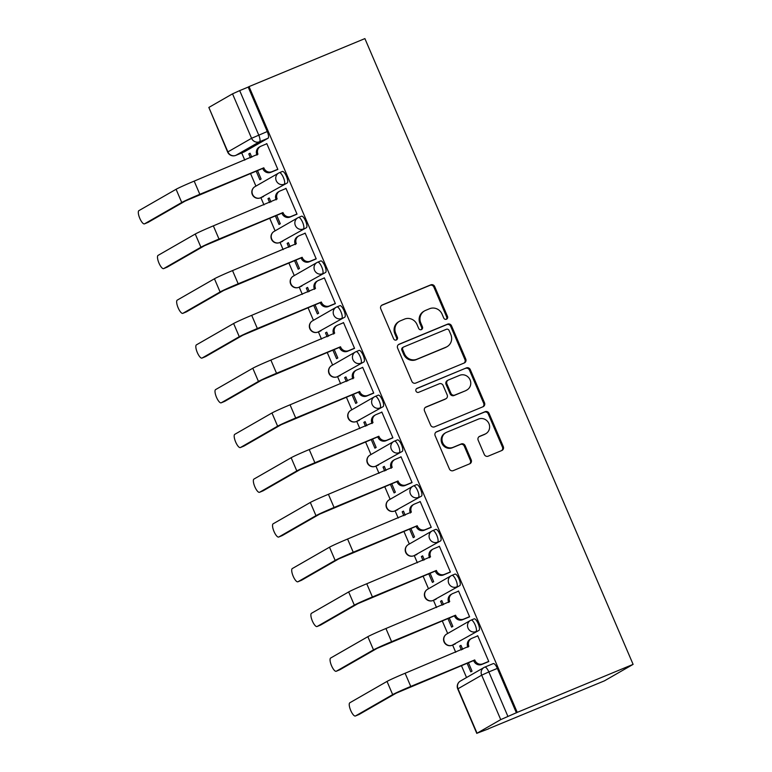 <?xml version="1.0" encoding="UTF-8"?>
<svg xmlns="http://www.w3.org/2000/svg" width="772" height="772" viewBox="0 0 772 772"><rect width="100%" height="100%" fill="white"/><g stroke="black" fill="none" stroke-linecap="round" stroke-linejoin="round"><path stroke-width="1.16" d="M446.467 319.222A2.142 2.036 60.1 0 0 447.509 316.472L434.694 286.557A3.069 2.914 60.1 0 0 430.786 284.858L382.275 304.959A3.069 2.914 60.1 0 0 380.789 308.887L393.614 338.802A2.142 2.036 60.1 0 0 396.567 339.873A2.142 2.036 60.1 0 0 397.387 337.239L395.727 333.369A9.804 9.332 60.1 0 1 400.485 320.785L404.528 319.106A9.804 9.332 60.1 0 1 417.015 324.539L418.675 328.418A2.142 2.036 60.1 0 0 421.628 329.49A2.142 2.036 60.1 0 0 422.448 326.855L420.788 322.986A9.804 9.332 60.1 0 1 425.555 310.402L429.589 308.723A9.804 9.332 60.1 0 1 442.076 314.156L443.736 318.035A2.142 2.036 60.1 0 0 446.467 319.222M446.245 319.299A2.142 2.036 60.1 0 0 446.67 316.945L433.854 287.039A3.069 2.914 60.1 0 0 429.956 285.341L381.571 305.384M396.113 340.066A2.142 2.036 60.1 0 0 396.547 337.711L394.888 333.842L395.727 333.369M421.184 329.683A2.142 2.036 60.1 0 0 421.608 327.328L419.949 323.458L420.788 322.986M484.285 454.467A3.069 2.914 60.1 0 0 488.184 456.165L501.79 450.52A3.069 2.914 60.1 0 0 503.286 446.592L489.043 413.377A3.069 2.914 60.1 0 0 485.144 411.679L436.634 431.77A3.069 2.914 60.1 0 0 435.147 435.707L449.381 468.922A3.069 2.914 60.1 0 0 453.28 470.621L469.723 463.808A3.069 2.914 60.1 0 0 471.209 459.88L465.12 445.666A3.069 2.914 60.1 0 0 461.212 443.968L453.067 447.345A8.203 7.797 60.1 0 1 445.753 432.706A8.203 7.797 60.1 0 1 446.612 432.281L478.543 419.051A8.203 7.797 60.1 0 1 485.858 433.69A8.203 7.797 60.1 0 1 484.999 434.115L479.682 436.315A3.069 2.914 60.1 0 0 478.186 440.252L484.285 454.467M633.108 664.374L517.24 712.373L249.038 86.599L364.895 38.6L633.108 664.374L604.408 680.856L488.493 728.739M464.271 362.975A3.069 2.914 60.1 0 0 465.757 359.048L451.523 325.832A3.069 2.914 60.1 0 0 447.625 324.134L399.114 344.225A3.069 2.914 60.1 0 0 397.619 348.162L411.862 381.378A3.069 2.914 60.1 0 0 415.761 383.076L464.271 362.975M470.283 369.605L484.517 402.82A3.069 2.914 60.1 0 1 483.031 406.748L434.52 426.848A3.069 2.914 60.1 0 1 430.622 425.15L424.523 410.936A3.069 2.914 60.1 0 1 426.019 406.998L445.685 398.854A3.069 2.914 60.1 0 0 447.181 394.917L443.138 385.489A3.069 2.914 60.1 0 0 439.239 383.79L418.752 392.272A2.142 2.036 60.1 0 1 416.841 388.441A2.142 2.036 60.1 0 1 417.063 388.335L466.385 367.906A3.069 2.914 60.1 0 1 470.283 369.605L469.444 370.077L483.687 403.302L484.517 402.82M241.704 152.933L244.792 160.151M250.514 173.488L255.918 186.11M260.878 197.671L263.966 204.889M269.689 218.225L275.093 230.847M280.053 242.408L283.141 249.626M288.863 262.972L294.267 275.585M299.227 287.145L302.315 294.364M308.038 307.71L313.442 320.322M318.402 331.892L321.49 339.111M327.212 352.447L332.616 365.06M337.576 376.63L340.674 383.848M346.387 397.184L351.791 409.797M356.751 421.367L359.848 428.585M365.561 441.922L370.965 454.544M375.925 466.105L379.023 473.323M384.736 486.659L390.14 499.281M395.1 510.842L398.198 518.06M403.91 531.406L409.324 544.019M414.274 555.589L417.372 562.798M423.085 576.144L428.499 588.756M433.449 600.327L436.547 607.545M442.26 620.881L447.673 633.494M452.624 645.064L455.721 652.282M461.434 665.618L466.539 677.536M517.24 712.373L500.729 719.62L477.048 733.217L488.541 728.855M249.038 86.599L248.198 87.082L267.247 131.539A6.244 1.911 67.5 0 1 268.038 138.236L244.357 151.823L235.846 155.355A6.244 1.911 67.5 0 1 235.778 155.384A6.244 1.911 67.5 0 1 235.682 155.413M232.526 93.846L208.845 107.443L227.894 151.891L251.575 138.294L232.526 93.846L239.687 90.614L258.736 135.061A6.244 1.911 67.5 0 1 259.527 141.758L235.846 155.355A6.244 5.935 60.1 0 1 227.894 151.891L227.643 152.074A6.244 6.244 0 0 0 235.778 155.384L244.29 151.862A6.244 1.911 -112.5 0 0 244.357 151.823M248.198 87.082L239.687 90.614M227.643 152.074L208.845 107.443M256.179 171.143L259.865 179.731L261.119 179.017L257.51 170.593M276.53 169.975L277.852 169.406L266.784 143.592L265.645 144.248M295.705 214.713L297.027 214.143L285.968 188.329L284.82 188.986M270.962 201.994L269.225 197.941L267.971 198.665L269.303 198.114M275.353 215.88L279.039 224.469L280.294 223.755L276.685 215.33M314.88 259.45L316.202 258.881L305.143 233.076L303.994 233.723M290.137 246.731L288.4 242.678L287.145 243.402L288.477 242.852M294.528 260.618L298.214 269.216L299.468 268.492L295.859 260.067M334.054 304.187L335.376 303.618L324.317 277.814L323.169 278.47M309.311 291.469L307.574 287.416L306.32 288.139L307.652 287.589M313.702 305.355L317.388 313.953L318.643 313.229L315.034 304.805M353.229 348.925L354.551 348.365L343.492 322.551L342.353 323.207M328.486 336.206L326.749 332.163L325.495 332.877L326.826 332.327M332.877 350.102L336.563 358.69L337.818 357.967L334.208 349.552M372.403 393.662L373.725 393.102L362.666 367.289L361.528 367.945M347.661 380.943L345.933 376.9L344.669 377.614L346.001 377.064M352.051 394.839L355.738 403.428L356.992 402.704L353.383 394.289M391.578 438.409L392.9 437.84L381.841 412.026L380.702 412.682M366.835 425.69L365.108 421.637L363.853 422.361L365.175 421.811M371.226 439.577L374.912 448.165L376.167 447.451L372.558 439.027M410.752 483.147L412.074 482.577L401.015 456.763L399.877 457.42M386.019 470.428L384.282 466.375L383.028 467.099L384.35 466.549M390.4 484.314L394.087 492.903L395.341 492.189L391.732 483.764M429.927 527.884L431.249 527.315L420.19 501.511L419.051 502.157M405.194 515.165L403.457 511.112L402.202 511.836L403.524 511.286M409.575 529.052L413.261 537.65L414.516 536.926L410.907 528.502M449.111 572.621L450.423 572.062L439.365 546.248L438.226 546.904M424.368 559.903L422.631 555.85L421.377 556.573L422.699 556.023M428.759 573.789L432.436 582.387L433.69 581.663L430.081 573.239M468.286 617.359L469.608 616.799L458.539 590.985L457.4 591.641M443.543 604.64L441.806 600.597L440.551 601.311L441.873 600.761M447.934 618.536L451.61 627.125L452.865 626.401L449.256 617.986M487.46 662.106L488.782 661.536L477.714 635.723L476.575 636.379M462.717 649.377L460.98 645.334L459.726 646.048L461.058 645.498M471.161 620.08L474.047 618.893A6.244 1.911 -112.5 0 1 474.114 618.854A6.244 1.911 -112.5 0 1 478.225 623.776A6.244 1.911 -112.5 0 1 478.958 630.367L452.257 645.209A6.244 1.911 67.5 0 1 452.189 645.247L455.21 643.993A6.244 1.911 -112.5 0 0 455.277 643.954M451.987 575.343L454.872 574.156A6.244 1.911 -112.5 0 1 454.94 574.117A6.244 1.911 -112.5 0 1 459.05 579.039A6.244 1.911 -112.5 0 1 459.784 585.62L433.082 600.471A6.244 1.911 67.5 0 1 433.015 600.5L436.035 599.255A6.244 1.911 -112.5 0 0 436.103 599.217M432.812 530.605L435.697 529.409A6.244 1.911 -112.5 0 1 435.765 529.38A6.244 1.911 -112.5 0 1 439.876 534.301A6.244 1.911 -112.5 0 1 440.609 540.882L413.908 555.734A6.244 1.911 67.5 0 1 413.84 555.763L416.861 554.518A6.244 1.911 -112.5 0 0 416.928 554.479M413.638 485.868L416.523 484.671A6.244 1.911 -112.5 0 1 416.59 484.642A6.244 1.911 -112.5 0 1 420.701 489.564A6.244 1.911 -112.5 0 1 421.435 496.145L394.733 510.996A6.244 1.911 67.5 0 1 394.666 511.025L397.686 509.771A6.244 1.911 -112.5 0 0 397.754 509.742M394.463 441.13L397.348 439.934A6.244 1.911 -112.5 0 1 397.416 439.905A6.244 1.911 -112.5 0 1 401.527 444.826A6.244 1.911 -112.5 0 1 402.26 451.408L375.559 466.249A6.244 1.911 67.5 0 1 375.491 466.288L378.512 465.033A6.244 1.911 -112.5 0 0 378.579 465.005M375.288 396.393L378.174 395.196A6.244 1.911 -112.5 0 1 378.241 395.158A6.244 1.911 -112.5 0 1 382.352 400.079A6.244 1.911 -112.5 0 1 383.086 406.67L356.384 421.512A6.244 1.911 67.5 0 1 356.317 421.551L359.337 420.296A6.244 1.911 -112.5 0 0 359.405 420.267M356.114 351.646L358.999 350.459A6.244 1.911 -112.5 0 1 359.067 350.42A6.244 1.911 -112.5 0 1 363.178 355.342A6.244 1.911 -112.5 0 1 363.911 361.923L337.21 376.775A6.244 1.911 67.5 0 1 337.142 376.804L340.162 375.559A6.244 1.911 -112.5 0 0 340.23 375.52M336.939 306.909L339.815 305.722A6.244 1.911 -112.5 0 1 339.892 305.683A6.244 1.911 -112.5 0 1 344.003 310.605A6.244 1.911 -112.5 0 1 344.737 317.186L318.035 332.037A6.244 1.911 67.5 0 1 317.967 332.066L320.988 330.821A6.244 1.911 -112.5 0 0 321.055 330.783M317.765 262.171L320.641 260.975A6.244 1.911 -112.5 0 1 320.708 260.946A6.244 1.911 -112.5 0 1 324.829 265.867A6.244 1.911 -112.5 0 1 325.562 272.448L298.861 287.3A6.244 1.911 67.5 0 1 298.793 287.329L301.813 286.074A6.244 1.911 -112.5 0 0 301.881 286.045M298.59 217.434L301.466 216.237A6.244 1.911 -112.5 0 1 301.534 216.208A6.244 1.911 -112.5 0 1 305.654 221.13A6.244 1.911 -112.5 0 1 306.387 227.711L279.686 242.553A6.244 1.911 67.5 0 1 279.618 242.591L282.639 241.337A6.244 1.911 -112.5 0 0 282.706 241.308M279.416 172.696L282.291 171.5A6.244 1.911 -112.5 0 1 282.359 171.471A6.244 1.911 -112.5 0 1 286.47 176.392A6.244 1.911 -112.5 0 1 287.213 182.974L260.511 197.815A6.244 1.911 67.5 0 1 260.444 197.854L263.464 196.599A6.244 1.911 -112.5 0 0 263.532 196.57M251.788 157.247L250.051 153.203L248.796 153.927L250.128 153.367M459.726 646.048L461.386 649.928M467.108 663.273L470.785 671.862L472.039 671.148L468.43 662.723M248.796 153.927L250.456 157.797M267.971 198.665L269.631 202.544M287.145 243.402L288.815 247.281M306.32 288.139L307.989 292.019M325.495 332.877L327.164 336.756M344.669 377.614L346.338 381.493M363.853 422.361L365.513 426.24M383.028 467.099L384.688 470.978M402.202 511.836L403.862 515.715M421.377 556.573L423.037 560.453M440.551 601.311L442.211 605.19M516.41 712.855L497.351 668.407A6.244 1.911 -112.5 0 0 493.289 663.592A6.244 1.911 -112.5 0 0 493.221 663.63L484.855 667.095M424.532 310.904L423.693 311.386A9.804 9.332 60.1 0 0 419.949 323.458M399.462 321.287L398.632 321.77A9.804 9.332 60.1 0 0 394.888 333.842M464.146 363.033A3.069 2.914 60.1 0 0 464.918 359.53L450.684 326.305A3.069 2.914 60.1 0 0 446.785 324.607L398.4 344.65M449.072 330.484A2.142 2.036 60.1 0 0 446.341 329.297L403.766 346.937A2.142 2.036 60.1 0 0 402.723 349.687L404.47 353.769A9.804 9.332 60.1 0 0 416.957 359.212L446.062 347.149A9.804 9.332 60.1 0 0 450.829 334.565L449.072 330.484M402.926 347.419A2.142 2.036 60.1 0 0 401.884 350.17L402.723 349.687M447.084 346.647L446.245 347.13A9.804 9.332 60.1 0 1 445.222 347.632L416.118 359.684A9.804 9.332 60.1 0 1 403.631 354.252L401.884 350.17M482.905 406.805A3.069 2.914 60.1 0 0 483.687 403.302M425.304 407.433L444.855 399.336A3.069 2.914 60.1 0 0 445.174 399.172L446.013 398.69M416.484 388.712L466.385 367.906M466.105 390.391A8.203 7.797 60.1 0 0 469.878 379.419A8.203 7.797 60.1 0 0 459.649 375.337L448.397 379.998A3.069 2.914 60.1 0 0 446.911 383.925L450.954 393.353A3.069 2.914 60.1 0 0 454.853 395.052L465.265 390.873A8.203 7.797 60.1 0 0 466.124 390.458L466.954 389.976M448.078 380.152L447.239 380.635A3.069 2.914 60.1 0 0 446.071 384.408L446.911 383.925M465.265 390.873L454.013 395.534A3.069 2.914 60.1 0 1 450.115 393.836L446.071 384.408M469.444 370.077A3.069 2.914 60.1 0 0 465.545 368.379M485.858 433.69L485.019 434.173A8.203 7.797 60.1 0 1 484.16 434.588L478.968 436.74M445.753 432.706L444.923 433.179A8.203 7.797 60.1 0 0 452.228 447.818L453.067 447.345M469.598 463.866A3.069 2.914 60.1 0 0 470.37 460.363L464.281 446.139A3.069 2.914 60.1 0 0 460.382 444.44L452.228 447.818M501.665 450.578A3.069 2.914 60.1 0 0 502.447 447.075L488.213 413.86A3.069 2.914 60.1 0 0 484.305 412.161L435.919 432.204M266.851 143.746L261.004 146.178A6.244 5.935 60.1 0 0 257.964 154.188L194.177 181.121A15.768 0.598 156.8 0 0 176.084 189.285L138.892 210.64A7.18 2.2 -112.5 0 0 139.742 218.215A7.18 2.2 -112.5 0 0 144.47 223.87A7.18 2.2 -112.5 0 0 144.547 223.832L148.118 222.355A7.18 2.2 67.5 0 1 148.041 222.394A7.18 2.2 67.5 0 1 147.954 222.423M256.999 155.095L256.883 154.805A6.244 5.935 -119.9 0 1 259.257 147.114L260.347 146.497M277.737 169.473L270.856 172.32A6.244 5.935 -119.9 0 1 262.905 168.865L263.802 167.804L199.832 194.312A15.768 0.598 156.8 0 0 181.738 202.486L144.547 223.832M148.118 222.355L185.309 201L262.721 168.431M263.802 167.804L263.995 168.238A6.244 5.935 60.1 0 0 271.937 171.702L270.856 172.32M277.795 169.271L271.937 171.702M286.026 188.484L280.178 190.916A6.244 5.935 60.1 0 0 277.138 198.925L213.352 225.858A15.768 0.598 156.8 0 0 195.258 234.032L158.067 255.387A7.18 2.2 -112.5 0 0 158.916 262.953A7.18 2.2 -112.5 0 0 163.645 268.617A7.18 2.2 -112.5 0 0 163.722 268.579L167.292 267.093A7.18 2.2 67.5 0 1 167.215 267.131A7.18 2.2 67.5 0 1 167.128 267.16M276.173 199.832L276.058 199.552A6.244 5.935 -119.9 0 1 278.441 191.861L279.522 191.234M296.911 214.211L290.031 217.057A6.244 5.935 -119.9 0 1 282.079 213.603L282.977 212.551L219.007 239.05A15.768 0.598 156.8 0 0 200.913 247.223L163.722 268.579M167.292 267.093L204.483 245.737L281.896 213.168M282.977 212.551L283.17 212.975A6.244 5.935 60.1 0 0 291.112 216.44L290.031 217.057M296.969 214.008L291.112 216.44M305.201 233.231L299.353 235.653A6.244 5.935 60.1 0 0 296.323 243.662L232.526 270.596A15.768 0.598 156.8 0 0 214.442 278.769L177.242 300.125A7.18 2.2 -112.5 0 0 178.091 307.69A7.18 2.2 -112.5 0 0 182.819 313.355A7.18 2.2 -112.5 0 0 182.896 313.316L186.467 311.84A7.18 2.2 67.5 0 1 186.39 311.878A7.18 2.2 67.5 0 1 186.303 311.898M295.348 244.57L295.232 244.29A6.244 5.935 -119.9 0 1 297.616 236.599L298.696 235.971M316.086 258.948L309.205 261.805A6.244 5.935 -119.9 0 1 301.254 258.34L302.161 257.288L238.181 283.787A15.768 0.598 156.8 0 0 220.088 291.961L182.896 313.316M186.467 311.84L223.658 290.484L301.07 257.906M302.161 257.288L302.344 257.713A6.244 5.935 60.1 0 0 310.286 261.177L309.205 261.805M316.144 258.755L310.286 261.177M324.385 277.968L318.527 280.39A6.244 5.935 60.1 0 0 315.497 288.4L251.701 315.333A15.768 0.598 156.8 0 0 233.617 323.507L196.416 344.862A7.18 2.2 -112.5 0 0 197.265 352.428A7.18 2.2 -112.5 0 0 201.994 358.092A7.18 2.2 -112.5 0 0 202.071 358.054L205.641 356.577A7.18 2.2 67.5 0 1 205.564 356.616A7.18 2.2 67.5 0 1 205.477 356.645M314.522 289.307L314.407 289.027A6.244 5.935 -119.9 0 1 316.79 281.336L317.871 280.709M335.26 303.685L328.38 306.542A6.244 5.935 -119.9 0 1 320.428 303.078L321.335 302.026L257.356 328.525A15.768 0.598 156.8 0 0 239.272 336.698L202.071 358.054M205.641 356.577L242.833 335.222L320.245 302.653M321.335 302.026L321.519 302.45A6.244 5.935 60.1 0 0 329.47 305.915L328.38 306.542M335.318 303.493L329.47 305.915M343.559 322.706L337.702 325.128A6.244 5.935 60.1 0 0 334.672 333.137L270.875 360.08A15.768 0.598 156.8 0 0 252.791 368.244L215.591 389.599A7.18 2.2 -112.5 0 0 216.44 397.175A7.18 2.2 -112.5 0 0 221.168 402.83A7.18 2.2 -112.5 0 0 221.246 402.791L224.816 401.315A7.18 2.2 67.5 0 1 224.739 401.353A7.18 2.2 67.5 0 1 224.652 401.382M333.697 334.044L333.581 333.765A6.244 5.935 -119.9 0 1 335.965 326.073L337.046 325.446M354.435 348.423L347.554 351.279A6.244 5.935 -119.9 0 1 339.603 347.815L340.51 346.763L276.53 373.272A15.768 0.598 156.8 0 0 258.446 381.436L221.246 402.791M224.816 401.315L262.017 379.959L339.419 347.39M340.51 346.763L340.693 347.197A6.244 5.935 60.1 0 0 348.645 350.652L347.554 351.279M354.493 348.23L348.645 350.652M362.734 367.443L356.876 369.865A6.244 5.935 60.1 0 0 353.846 377.884L290.05 404.817A15.768 0.598 156.8 0 0 271.966 412.981L234.765 434.337A7.18 2.2 -112.5 0 0 235.614 441.912A7.18 2.2 -112.5 0 0 240.343 447.567A7.18 2.2 -112.5 0 0 240.42 447.528L243.991 446.052A7.18 2.2 67.5 0 1 243.913 446.091A7.18 2.2 67.5 0 1 243.827 446.12M352.881 378.791L352.756 378.502A6.244 5.935 -119.9 0 1 355.139 370.811L356.23 370.193M373.609 393.17L366.729 396.017A6.244 5.935 -119.9 0 1 358.777 392.562L359.684 391.5L295.705 418.009A15.768 0.598 156.8 0 0 277.621 426.173L240.42 447.528M243.991 446.052L281.191 424.697L358.594 392.128M359.684 391.5L359.868 391.935A6.244 5.935 60.1 0 0 367.819 395.389L366.729 396.017M373.667 392.967L367.819 395.389M381.908 412.18L376.051 414.612A6.244 5.935 60.1 0 0 373.021 422.622L309.234 449.555A15.768 0.598 156.8 0 0 291.14 457.728L253.94 479.074A7.18 2.2 -112.5 0 0 254.789 486.649A7.18 2.2 -112.5 0 0 259.517 492.304A7.18 2.2 -112.5 0 0 259.595 492.266L263.165 490.789A7.18 2.2 67.5 0 1 263.088 490.828A7.18 2.2 67.5 0 1 263.011 490.857M372.056 423.529L371.93 423.239A6.244 5.935 -119.9 0 1 374.314 415.558L375.404 414.931M392.784 437.907L385.903 440.754A6.244 5.935 -119.9 0 1 377.952 437.299L378.859 436.238L314.88 462.746A15.768 0.598 156.8 0 0 296.795 470.92L259.595 492.266M263.165 490.789L300.366 469.434L377.769 436.865M378.859 436.238L379.042 436.672A6.244 5.935 60.1 0 0 386.994 440.137L385.903 440.754M392.842 437.705L386.994 440.137M401.083 456.918L395.225 459.35A6.244 5.935 60.1 0 0 392.195 467.359L328.409 494.292A15.768 0.598 156.8 0 0 310.315 502.466L273.114 523.821A7.18 2.2 -112.5 0 0 273.963 531.387A7.18 2.2 -112.5 0 0 278.692 537.051A7.18 2.2 -112.5 0 0 278.769 537.013L282.34 535.527A7.18 2.2 67.5 0 1 282.262 535.565A7.18 2.2 67.5 0 1 282.185 535.594M391.23 468.266L391.105 467.986A6.244 5.935 -119.9 0 1 393.488 460.295L394.579 459.668M411.958 482.645L405.078 485.501A6.244 5.935 -119.9 0 1 397.126 482.037L398.034 480.985L334.064 507.484A15.768 0.598 156.8 0 0 315.97 515.657L278.769 537.013M282.34 535.527L319.54 514.181L396.943 481.603M398.034 480.985L398.217 481.41A6.244 5.935 60.1 0 0 406.168 484.874L405.078 485.501M412.016 482.442L406.168 484.874M420.257 501.665L414.4 504.087A6.244 5.935 60.1 0 0 411.37 512.097L347.583 539.03A15.768 0.598 156.8 0 0 329.49 547.203L292.298 568.559A7.18 2.2 -112.5 0 0 293.138 576.124A7.18 2.2 -112.5 0 0 297.867 581.789A7.18 2.2 -112.5 0 0 297.944 581.75L301.514 580.274A7.18 2.2 67.5 0 1 301.437 580.312A7.18 2.2 67.5 0 1 301.36 580.341M410.405 513.004L410.279 512.724A6.244 5.935 -119.9 0 1 412.663 505.033L413.753 504.406M431.133 527.382L424.253 530.239A6.244 5.935 -119.9 0 1 416.301 526.774L417.208 525.722L353.238 552.221A15.768 0.598 156.8 0 0 335.144 560.395L297.944 581.75M301.514 580.274L338.715 558.918L416.118 526.34M417.208 525.722L417.391 526.147A6.244 5.935 60.1 0 0 425.343 529.611L424.253 530.239M431.201 527.189L425.343 529.611M439.432 546.402L433.575 548.824A6.244 5.935 60.1 0 0 430.544 556.834L366.758 583.767A15.768 0.598 156.8 0 0 348.664 591.941L311.473 613.296A7.18 2.2 -112.5 0 0 312.313 620.862A7.18 2.2 -112.5 0 0 317.041 626.526A7.18 2.2 -112.5 0 0 317.128 626.488L320.689 625.011A7.18 2.2 67.5 0 1 320.612 625.05A7.18 2.2 67.5 0 1 320.534 625.079M429.579 557.741L429.454 557.461A6.244 5.935 -119.9 0 1 431.837 549.77L432.928 549.143M450.317 572.12L443.427 574.976A6.244 5.935 -119.9 0 1 435.476 571.512L436.383 570.46L372.413 596.959A15.768 0.598 156.8 0 0 354.319 605.132L317.128 626.488M320.689 625.011L357.89 603.656L435.292 571.087M436.383 570.46L436.566 570.894A6.244 5.935 60.1 0 0 444.518 574.349L443.427 574.976M450.375 571.927L444.518 574.349M458.607 591.14L452.749 593.562A6.244 5.935 60.1 0 0 449.719 601.571L385.932 628.514A15.768 0.598 156.8 0 0 367.839 636.678L330.648 658.034A7.18 2.2 -112.5 0 0 331.487 665.609A7.18 2.2 -112.5 0 0 336.225 671.264A7.18 2.2 -112.5 0 0 336.303 671.225L339.873 669.749A7.18 2.2 67.5 0 1 339.786 669.787A7.18 2.2 67.5 0 1 339.709 669.816M448.754 602.478L448.628 602.199A6.244 5.935 -119.9 0 1 451.012 594.508L452.102 593.89M469.492 616.867L462.602 619.713A6.244 5.935 -119.9 0 1 454.65 616.249L455.557 615.197L391.587 641.706A15.768 0.598 156.8 0 0 373.494 649.87L336.303 671.225M339.873 669.749L377.064 648.393L454.467 615.824M455.557 615.197L455.741 615.631A6.244 5.935 60.1 0 0 463.692 619.086L462.602 619.713M469.55 616.664L463.692 619.086M477.781 635.877L471.924 638.309A6.244 5.935 60.1 0 0 468.893 646.318L405.107 673.252A15.768 0.598 156.8 0 0 387.013 681.415L349.822 702.771A7.18 2.2 -112.5 0 0 350.671 710.346A7.18 2.2 -112.5 0 0 355.4 716.001A7.18 2.2 -112.5 0 0 355.477 715.962L359.048 714.486A7.18 2.2 67.5 0 1 358.961 714.525A7.18 2.2 67.5 0 1 358.883 714.554M467.928 647.226L467.803 646.936A6.244 5.935 -119.9 0 1 470.187 639.245L471.277 638.627M488.666 661.604L481.776 664.451A6.244 5.935 -119.9 0 1 473.834 660.996L474.732 659.935L410.762 686.443A15.768 0.598 156.8 0 0 392.668 694.617L355.477 715.962M359.048 714.486L396.239 693.131L473.641 660.562M474.732 659.935L474.915 660.369A6.244 5.935 60.1 0 0 482.867 663.833L481.776 664.451M488.724 661.401L482.867 663.833M446.67 316.945L447.509 316.472M396.547 337.711L397.387 337.239M421.608 327.328L422.448 326.855M500.729 719.62L481.68 675.172L457.999 688.759L477.048 733.217M268.038 138.236L259.527 141.758A6.244 5.935 60.1 0 1 251.575 138.294L267.247 131.539M478.958 630.367L452.257 645.209A6.244 5.935 -119.9 0 1 444.315 641.744A6.244 5.935 60.1 0 1 446.698 634.053A6.244 6.244 0 0 0 444.199 642.227A6.244 6.244 0 0 0 452.189 645.247M459.784 585.62L433.082 600.471A6.244 5.935 -119.9 0 1 425.14 597.007A6.244 5.935 60.1 0 1 427.514 589.316A6.244 6.244 0 0 0 425.025 597.489A6.244 6.244 0 0 0 433.015 600.5M440.609 540.882L413.908 555.734A6.244 5.935 -119.9 0 1 405.966 552.269A6.244 5.935 60.1 0 1 408.34 544.578A6.244 6.244 0 0 0 405.85 552.752A6.244 6.244 0 0 0 413.84 555.763M421.435 496.145L394.733 510.996A6.244 5.935 -119.9 0 1 386.782 507.532A6.244 5.935 60.1 0 1 389.165 499.841A6.244 6.244 0 0 0 386.675 508.015A6.244 6.244 0 0 0 394.666 511.025M402.26 451.408L375.559 466.249A6.244 5.935 -119.9 0 1 367.607 462.795A6.244 5.935 60.1 0 1 369.991 455.104A6.244 6.244 0 0 0 367.501 463.268A6.244 6.244 0 0 0 375.491 466.288M383.086 406.67L356.384 421.512A6.244 5.935 -119.9 0 1 348.433 418.057A6.244 5.935 60.1 0 1 350.816 410.366A6.244 6.244 0 0 0 348.326 418.53A6.244 6.244 0 0 0 356.317 421.551M363.911 361.923L337.21 376.775A6.244 5.935 -119.9 0 1 329.258 373.31A6.244 5.935 60.1 0 1 331.642 365.619A6.244 6.244 0 0 0 329.152 373.793A6.244 6.244 0 0 0 337.142 376.804M344.737 317.186L318.035 332.037A6.244 5.935 -119.9 0 1 310.083 328.573A6.244 5.935 60.1 0 1 312.467 320.882A6.244 6.244 0 0 0 309.977 329.055A6.244 6.244 0 0 0 317.967 332.066M325.562 272.448L298.861 287.3A6.244 5.935 -119.9 0 1 290.909 283.835A6.244 5.935 60.1 0 1 293.292 276.144A6.244 6.244 0 0 0 290.793 284.318A6.244 6.244 0 0 0 298.793 287.329M306.387 227.711L279.686 242.553A6.244 5.935 -119.9 0 1 271.734 239.098A6.244 5.935 60.1 0 1 274.118 231.407A6.244 6.244 0 0 0 271.619 239.581A6.244 6.244 0 0 0 279.618 242.591M287.213 182.974L260.511 197.815A6.244 5.935 -119.9 0 1 252.56 194.361A6.244 5.935 60.1 0 1 254.943 186.67A6.244 6.244 0 0 0 252.444 194.833A6.244 6.244 0 0 0 260.444 197.854M279.271 172.754A6.244 1.911 67.5 0 1 279.339 172.716A6.244 1.911 67.5 0 1 283.449 177.637A6.244 1.911 67.5 0 1 284.192 184.219A6.244 5.935 -119.9 0 1 278.624 173.073A6.244 5.935 -119.9 0 1 279.271 172.754M298.446 217.492A6.244 1.911 67.5 0 1 298.513 217.453A6.244 1.911 67.5 0 1 302.634 222.375A6.244 1.911 67.5 0 1 303.367 228.966A6.244 5.935 -119.9 0 1 297.799 217.81A6.244 5.935 -119.9 0 1 298.446 217.492M317.62 262.229A6.244 1.911 67.5 0 1 317.688 262.2A6.244 1.911 67.5 0 1 321.808 267.122A6.244 1.911 67.5 0 1 322.542 273.703A6.244 5.935 -119.9 0 1 316.974 262.548A6.244 5.935 -119.9 0 1 317.62 262.229M336.795 306.966A6.244 1.911 67.5 0 1 336.872 306.938A6.244 1.911 67.5 0 1 340.983 311.859A6.244 1.911 67.5 0 1 341.716 318.44A6.244 5.935 -119.9 0 1 336.148 307.285A6.244 5.935 -119.9 0 1 336.795 306.966M355.979 351.704A6.244 1.911 67.5 0 1 356.046 351.675A6.244 1.911 67.5 0 1 360.157 356.596A6.244 1.911 67.5 0 1 360.891 363.178A6.244 5.935 -119.9 0 1 355.323 352.032A6.244 5.935 -119.9 0 1 355.979 351.704M375.153 396.451A6.244 1.911 67.5 0 1 375.221 396.412A6.244 1.911 67.5 0 1 379.332 401.334A6.244 1.911 67.5 0 1 380.065 407.915A6.244 5.935 -119.9 0 1 374.497 396.769A6.244 5.935 -119.9 0 1 375.153 396.451M394.328 441.188A6.244 1.911 67.5 0 1 394.395 441.15A6.244 1.911 67.5 0 1 398.506 446.071A6.244 1.911 67.5 0 1 399.24 452.653A6.244 5.935 -119.9 0 1 393.672 441.507A6.244 5.935 -119.9 0 1 394.328 441.188M413.502 485.926A6.244 1.911 67.5 0 1 413.57 485.887A6.244 1.911 67.5 0 1 417.681 490.809A6.244 1.911 67.5 0 1 418.414 497.4A6.244 5.935 -119.9 0 1 412.846 486.244A6.244 5.935 -119.9 0 1 413.502 485.926M432.677 530.663A6.244 1.911 67.5 0 1 432.745 530.634A6.244 1.911 67.5 0 1 436.855 535.556A6.244 1.911 67.5 0 1 437.589 542.137A6.244 5.935 -119.9 0 1 432.021 530.982A6.244 5.935 -119.9 0 1 432.677 530.663M451.852 575.401A6.244 1.911 67.5 0 1 451.919 575.372A6.244 1.911 67.5 0 1 456.03 580.293A6.244 1.911 67.5 0 1 456.763 586.874A6.244 5.935 -119.9 0 1 451.195 575.719A6.244 5.935 -119.9 0 1 451.852 575.401M471.026 620.138A6.244 1.911 67.5 0 1 471.094 620.109A6.244 1.911 67.5 0 1 475.205 625.031A6.244 1.911 67.5 0 1 475.938 631.612A6.244 5.935 -119.9 0 1 470.38 620.466A6.244 5.935 -119.9 0 1 471.026 620.138M497.351 668.407L488.84 671.929L507.899 716.387M484.71 667.153A6.244 1.911 67.5 0 1 484.777 667.124A6.244 1.911 67.5 0 1 488.84 671.929L481.68 675.172A6.244 5.935 -119.9 0 1 484.71 667.153M457.748 688.952L457.999 688.759A6.244 5.935 -119.9 0 1 460.382 681.068A6.244 6.244 0 0 0 457.748 688.952L476.797 733.4M381.667 305.307L382.275 304.959M429.956 285.341L430.786 284.858M433.854 287.039L434.694 286.557M398.497 344.582L399.114 344.225M446.785 324.607L447.625 324.134M450.684 326.305L451.523 325.832M464.918 359.53L465.757 359.048M403.631 354.252L404.47 353.769M416.118 359.684L416.957 359.212M445.222 347.632L446.062 347.149M425.401 407.355L426.019 406.998M444.855 399.336L445.685 398.854M450.115 393.836L450.954 393.353M454.013 395.534L454.853 395.052M479.065 436.672L479.682 436.315M484.16 434.588L484.999 434.115M460.382 444.44L461.212 443.968M464.281 446.139L465.12 445.666M470.37 460.363L471.209 459.88M436.016 432.127L436.634 431.77M484.305 412.161L485.144 411.679M488.213 413.86L489.043 413.377M502.447 447.075L503.286 446.592M257.964 154.188L256.883 154.805M199.832 194.312L194.177 181.121M263.995 168.238L262.905 168.865M181.738 202.486L176.084 189.285M277.138 198.925L276.058 199.552M219.007 239.05L213.352 225.858M283.17 212.975L282.079 213.603M200.913 247.223L195.258 234.032M296.323 243.662L295.232 244.29M238.181 283.787L232.526 270.596M302.344 257.713L301.254 258.34M220.088 291.961L214.442 278.769M315.497 288.4L314.407 289.027M257.356 328.525L251.701 315.333M321.519 302.45L320.428 303.078M239.272 336.698L233.617 323.507M334.672 333.137L333.581 333.765M276.53 373.272L270.875 360.08M340.693 347.197L339.603 347.815M258.446 381.436L252.791 368.244M353.846 377.884L352.756 378.502M295.705 418.009L290.05 404.817M359.868 391.935L358.777 392.562M277.621 426.173L271.966 412.981M373.021 422.622L371.93 423.239M314.88 462.746L309.234 449.555M379.042 436.672L377.952 437.299M296.795 470.92L291.14 457.728M392.195 467.359L391.105 467.986M334.064 507.484L328.409 494.292M398.217 481.41L397.126 482.037M315.97 515.657L310.315 502.466M411.37 512.097L410.279 512.724M353.238 552.221L347.583 539.03M417.391 526.147L416.301 526.774M335.144 560.395L329.49 547.203M430.544 556.834L429.454 557.461M372.413 596.959L366.758 583.767M436.566 570.894L435.476 571.512M354.319 605.132L348.664 591.941M449.719 601.571L448.628 602.199M391.587 641.706L385.932 628.514M455.741 615.631L454.65 616.249M373.494 649.87L367.839 636.678M468.893 646.318L467.803 646.936M410.762 686.443L405.107 673.252M474.915 660.369L473.834 660.996M392.668 694.617L387.013 681.415M282.359 171.471L279.339 172.716A6.244 6.244 0 0 0 278.624 173.073L254.943 186.67M301.534 216.208L298.513 217.453A6.244 6.244 0 0 0 297.799 217.81L274.118 231.407M320.708 260.946L317.688 262.2A6.244 6.244 0 0 0 316.974 262.548L293.292 276.144M339.892 305.683L336.872 306.938A6.244 6.244 0 0 0 336.148 307.285L312.467 320.882M359.067 350.42L356.046 351.675A6.244 6.244 0 0 0 355.323 352.032L331.642 365.619M378.241 395.158L375.221 396.412A6.244 6.244 0 0 0 374.497 396.769L350.816 410.366M397.416 439.905L394.395 441.15A6.244 6.244 0 0 0 393.672 441.507L369.991 455.104M416.59 484.642L413.57 485.887A6.244 6.244 0 0 0 412.846 486.244L389.165 499.841M435.765 529.38L432.745 530.634A6.244 6.244 0 0 0 432.021 530.982L408.34 544.578M454.94 574.117L451.919 575.372A6.244 6.244 0 0 0 451.195 575.719L427.514 589.316M474.114 618.854L471.094 620.109A6.244 6.244 0 0 0 470.38 620.466L446.698 634.053M493.289 663.592L484.777 667.124A6.244 6.244 0 0 0 484.063 667.481L460.382 681.068M402.704 347.525L403.544 347.053M144.47 223.87L148.041 222.394M163.645 268.617L167.215 267.131M182.819 313.355L186.39 311.878M201.994 358.092L205.564 356.616M221.168 402.83L224.739 401.353M240.343 447.567L243.913 446.091M259.517 492.304L263.088 490.828M278.692 537.051L282.262 535.565M297.867 581.789L301.437 580.312M317.041 626.526L320.612 625.05M336.225 671.264L339.786 669.787M355.4 716.001L358.961 714.525"/></g></svg>
